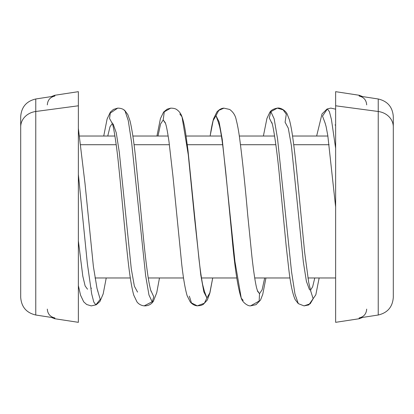 <?xml version="1.0" encoding="UTF-8"?>
<svg xmlns="http://www.w3.org/2000/svg" width="414" height="414" viewBox="0 0 414 414"><rect width="100%" height="100%" fill="white"/><g stroke="black" fill="none" stroke-linecap="round" stroke-linejoin="round"><path stroke-width="0.62" d="M359.15 317.947L378.23 315.018C387.592 312.824 392.612 306.924 393.3 297.319L393.3 116.681C392.612 107.076 387.592 101.176 378.23 98.982L359.15 96.053C363.828 97.145 366.338 100.095 366.685 104.892C366.338 100.095 363.828 97.145 359.15 96.053L378.23 98.982L378.23 315.018L359.15 317.947C363.828 316.855 366.338 313.905 366.685 309.108C366.338 313.905 363.828 316.855 359.15 317.947L359.15 318.744L359.15 317.947M393.3 279.3L393.3 297.319C392.612 306.924 387.592 312.824 378.23 315.018L378.23 111.49A17.745 15.572 0 0 1 393.3 126.881L393.3 297.319M327.386 108.954L330.833 108.095L327.386 108.954L329.378 111.64L331.417 119.403L335.635 148.29L331.417 119.403L329.378 111.64L327.386 108.954L327.008 109.037L327.386 108.954L322.506 116.096L325.233 123.382L322.506 116.096L327.386 108.954M335.635 125.157L335.014 124.956M362.648 317.414L359.15 318.744L335.635 322.33L335.635 105.787L378.23 111.49L335.635 105.787L335.635 313.357M393.3 237.165L393.3 287.119L393.3 237.165M393.3 134.7L393.3 126.881A17.745 15.572 180 0 0 378.23 111.49L378.23 98.982C387.592 101.176 392.612 107.076 393.3 116.681M310.443 290.193L312.637 286.855L314.78 277.97L312.637 286.855L310.443 290.193M304.026 305.889L310.215 303.767L313.155 298.748L310.541 290.499L313.155 298.748L310.215 303.767L304.047 305.889L298.292 303.628L294.97 293.981L291.539 271.729L277.535 138.628L274.151 118.802L270.859 111.697L277.287 108.126L270.859 111.697L274.151 118.802L277.535 138.628L291.539 271.729L294.97 293.981L298.292 303.628L298.955 303.881M362.648 96.586L359.15 95.256L359.15 96.053L359.15 95.256L335.635 91.67L335.635 105.787M309.568 289.924L306.412 281.391L303.358 262.124L291.394 145.65L288.284 128.18L285.086 122.213L286.286 114.228L283.129 109.86L277.287 108.126C273.494 108.846 270.989 110.264 269.778 112.385L270.859 111.697L269.266 117.928L271.982 123.351L269.266 117.928L270.859 111.697L269.752 112.422M259.526 293.676L262.124 289.764L264.681 277.97L262.124 289.764L259.526 293.676L257.317 290.473L259.526 293.676L259.154 301.045L250.568 305.858L259.154 301.045L259.526 293.676L257.622 291.316L259.526 293.676M257.674 291.446L256.608 287.932C255.107 281.567 253.534 271.015 251.883 256.276L247.732 215.192C244.943 183.402 242.133 156.937 239.292 135.802C238.35 129.354 237.341 124.122 236.27 120.117C235.499 115.641 233.294 112.09 229.672 109.462L223.896 108.152C221.588 108.214 219.254 109.482 216.895 111.956L213.619 118.699C212.408 122.777 211.295 128.293 210.271 135.254L213.143 120.583L216.004 115.677L218.742 123.367L216.004 115.677L218.752 110.414L223.896 108.152L218.752 110.414L216.004 115.677L219.109 121.928L222.235 139.301L234.945 261.446L241.253 298.168L234.945 261.446L222.235 139.301L219.109 121.928L216.004 115.677L213.143 120.583L210.24 135.456M265.938 277.97L262.75 294.344L260.494 300.109L256.007 304.694L250.568 305.858C247.753 306.236 242.309 302.168 241.253 298.168L243.184 300.414M206.917 297.935L209.81 292.921L212.708 277.97L209.81 292.921L206.917 297.935L204.076 290.468L206.917 297.935L204.387 303.229L197.276 305.842L204.387 303.229L206.917 297.935L203.869 291.917L200.8 275.124L194.585 218.328L188.287 154.857L182.02 116.857L188.287 154.857L194.585 218.328L200.8 275.124L203.869 291.917L206.917 297.935M189.343 296.155L191.454 302.888L197.276 305.842C194.766 305.667 192.458 304.419 190.337 302.101L187.118 295.643C185.172 289.07 183.381 278.653 181.741 264.386L172.959 176.276L169.021 141.888C167.598 131.926 166.381 125.633 165.377 122.999L163.204 119.962L164.275 111.827L170.703 108.152L164.275 111.827L163.204 119.962L165.222 122.596M165.528 123.434L163.204 119.962L160.585 123.962L157.998 136.03L160.585 123.962L163.204 119.962L165.528 123.434M204.464 291.508L202.674 284.723C201.463 278.529 200.216 269.866 198.932 258.724L187.972 150.215L185.658 133.132C184.608 126.213 183.397 120.784 182.02 116.857L179.826 113.948M159.483 277.97L156.751 292.657L153.423 301.154L144.181 305.863L153.465 301.087M152.238 301.987L153.76 296.75L150.825 290.452L153.76 296.75L152.238 301.987L148.968 295.001L145.614 275.486L131.699 143.094L128.268 120.598L124.93 110.678L128.268 120.598L131.699 143.094L145.614 275.486L148.968 295.001L152.238 301.987M112.329 123.507L109.555 118.507L110.279 113.131L117.705 108.121L110.279 113.131L109.555 118.507L112.329 123.507M113.074 123.879L116.241 132.708L119.31 152.3L131.29 268.898L134.384 286.209L137.562 292.103M151.219 291.518C150.82 290.985 150.059 287.839 148.931 282.079C146.996 270.652 145.024 254.455 143.021 233.486L135.569 157.47C133.805 141.034 131.947 128.811 129.991 120.8L127.797 114.554L124.93 110.678L124.21 110.372M95.831 304.875L96.255 304.771L95.831 304.875L100.229 299.369L97.569 290.426L100.229 299.369L95.831 304.875L91.261 305.899L95.831 304.875L93.781 302.039L91.685 293.878L87.354 263.594L78.365 174.366L87.354 263.594L91.685 293.878L93.781 302.039L95.831 304.875M112.339 123.532L110.02 126.679L107.759 136.03L110.02 126.679L112.339 123.532M91.551 288.185L91.261 288.191M78.365 240.907L82.81 276.185L85.124 285.945L87.514 289.215M47.315 316.793L54.85 317.947C50.172 316.855 47.662 313.905 47.315 309.108C47.662 313.905 50.172 316.855 54.85 317.947L54.85 318.744L54.85 317.947L35.77 315.018L47.315 316.793M20.7 134.7L20.7 297.319C21.388 306.924 26.408 312.824 35.77 315.018L35.77 111.49L78.365 105.787L78.365 322.33L54.85 318.744L51.352 317.414M20.7 279.3L20.7 126.881A17.745 15.572 0 0 1 35.77 111.49L35.77 315.018C26.408 312.824 21.388 306.924 20.7 297.319M20.7 287.119L20.7 237.165L20.7 287.119M78.365 313.357L78.365 105.787L35.77 111.49A17.745 15.572 180 0 0 20.7 126.881L20.7 116.681C21.388 107.076 26.408 101.176 35.77 98.982C26.408 101.176 21.388 107.076 20.7 116.681M47.315 104.892C47.662 100.095 50.172 97.145 54.85 96.053L35.77 98.982L35.77 111.49L35.77 98.982L54.85 96.053C50.172 97.145 47.662 100.095 47.315 104.892M78.365 105.787L78.365 91.67L54.85 95.256L54.85 96.053L54.85 95.256L51.352 96.586M80.802 144.719L116.189 144.719L80.802 144.719M134.048 144.719L169.404 144.719L134.048 144.719M187.294 144.719L222.634 144.719L187.294 144.719M240.524 144.719L275.879 144.719L240.524 144.719M293.733 144.719L329.125 144.719L293.733 144.719M335.635 109.182L330.833 108.095L327.008 109.037L322.009 113.959L316.638 136.03M335.635 207.041L327.81 135.632L326.066 126.405L324.943 122.58M319.147 277.97L315.82 294.825L308.772 304.937L304.047 305.889M310.898 291.446L308.73 282.674L304.694 252.716L297.402 178.051C295.803 161.476 294.188 147.503 292.558 136.139C291.575 129.354 290.514 123.9 289.386 119.781L287.109 113.907C285.51 110.497 280.387 107.371 277.287 108.126M298.292 303.628L295.156 299.607C292.486 293.557 290.317 282.995 288.651 267.93L286.234 246.584L279.848 180.457C277.044 148.435 272.583 121.835 271.651 122.482L271.667 122.508M269.778 112.385L266.926 118.456L263.392 136.03M241.253 298.168C237.734 287.637 234.598 266.668 231.845 235.261L225.723 171.691L223.115 148.429C221.826 138.131 220.6 130.607 219.441 125.856L218.406 122.487M212.718 277.97L209.908 292.941L207.357 299.979L203.284 304.414L200.992 305.454L197.276 305.842M182.02 116.857C180.975 113.741 179.272 111.366 176.918 109.731C175.722 108.706 173.652 108.178 170.703 108.152L167.121 109.172L163.608 112.054L160.43 118.616L156.937 136.03M153.423 301.154C151.343 304.399 148.264 305.967 144.181 305.863C141.174 305.501 138.778 304.192 137.003 301.946L133.748 295.141C131.595 287.445 129.592 274.917 127.729 257.555C124.723 230.898 121.726 194.689 118.73 166.433C116.65 144.579 113.172 123.869 111.971 122.554M124.93 110.678C123.331 109.027 120.924 108.178 117.705 108.121L113.452 109.41L110.403 112.044L107.107 118.994L103.728 136.03M106.232 277.97L103.189 293.868L99.965 301.464L96.255 304.771L91.261 305.899L86.697 304.518L83.706 301.853L80.528 295.12L78.365 285.603M97.968 291.492L97.036 288.542L93.388 266.512L85.015 183.593L78.365 128.381M335.635 277.97L307.928 277.97M290.012 277.97L254.719 277.97M236.772 277.97L201.489 277.97M183.542 277.97L148.243 277.97M130.332 277.97L94.997 277.97M327.872 136.03L292.538 136.03M274.632 136.03L239.328 136.03M221.386 136.03L186.098 136.03M168.156 136.03L132.858 136.03M114.942 136.03L79.612 136.03"/></g></svg>
